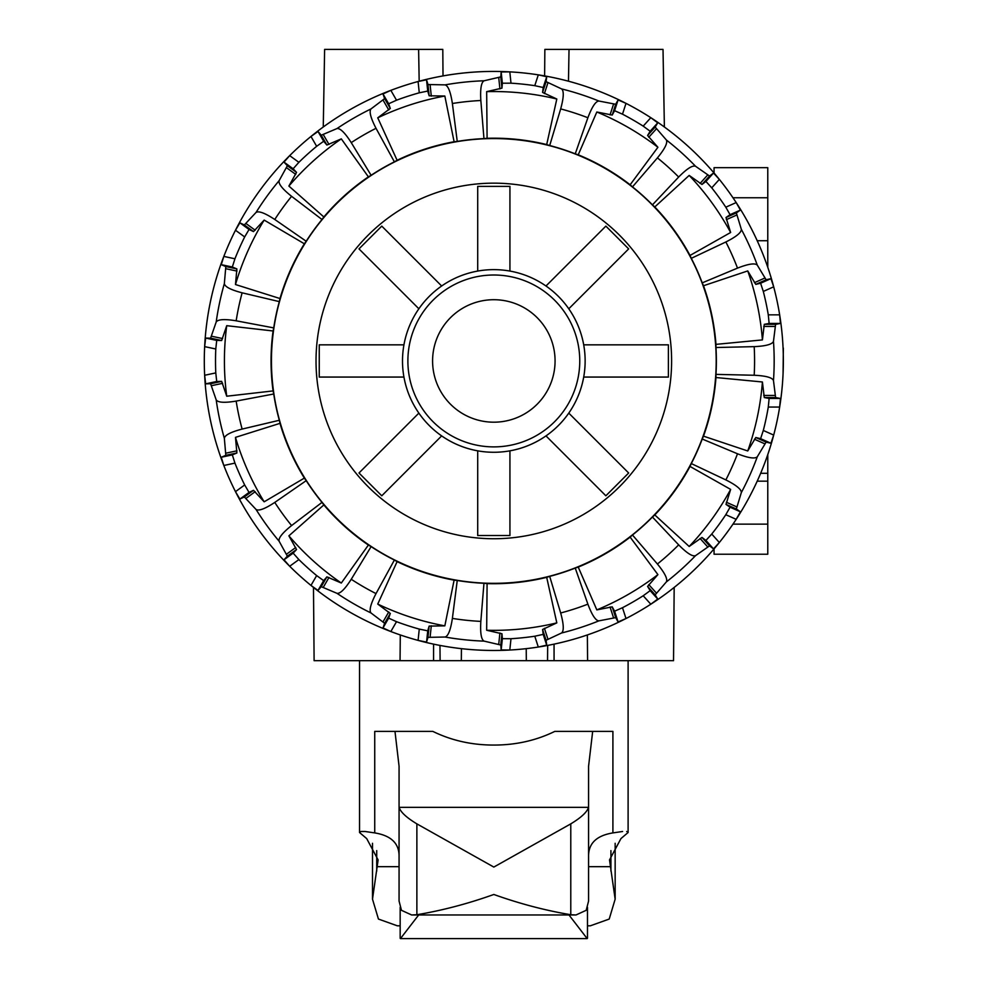 <?xml version="1.0" encoding="UTF-8"?>
<svg xmlns="http://www.w3.org/2000/svg" width="988" height="988" viewBox="0 0 988 988"><rect width="100%" height="100%" fill="white"/><g stroke="black" fill="none" stroke-linecap="round" stroke-linejoin="round"><path stroke-width="1.48" d="M783.348 348.06L783.064 373.834A289.521 289.521 0 0 1 779.655 407.056A289.521 289.521 0 0 0 779.655 314.839A289.521 289.521 0 0 1 783.064 348.06L783.348 348.06M481.823 71.667A289.521 289.521 0 0 0 443.019 75.915L442.797 49.4L324.62 49.4L323.261 126.995M418.616 49.4L419.171 81.214M544.623 75.915L544.857 49.4L663.022 49.4L664.381 126.995A289.521 289.521 0 0 1 714.052 173.011L714.052 167.676L767.775 167.676L767.775 267.254M569.026 49.4L568.471 81.214M279.32 420.271L279.987 423.358L235.477 437.363L236.885 452.986L232.328 454.888L234.946 463.113A278.307 278.307 0 0 0 244.678 484.96L235.477 491.654L239.874 499.076L244.345 496.964L256.04 509.45C258.77 511.179 265.019 508.845 274.775 502.41L306.206 480.662A222.547 222.547 0 0 0 322.002 502.386L323.854 504.93L288.891 535.842L296.536 549.538L293.14 553.132L298.882 559.579A278.307 278.307 0 0 0 316.654 575.584L323.669 580.623L318.013 590.416L310.973 585.427A289.521 289.521 0 0 0 736.184 519.33L740.42 511.809L736.356 508.993L741.321 492.617C741.457 489.393 736.307 485.157 725.859 479.921L691.304 463.57A222.547 222.547 0 0 0 702.221 439.03L703.505 436.153A222.757 222.757 0 0 0 715.967 377.527L715.967 374.378A222.547 222.547 0 0 0 715.967 347.517L754.19 346.64C765.861 346.109 772.295 344.33 773.481 341.329L775.605 324.348L780.458 323.434L779.655 314.839A289.521 289.521 0 0 0 773.69 286.816L770.936 278.641L766.132 279.777L757.29 265.13C754.968 262.87 748.373 263.858 737.505 268.119L702.221 282.864A222.547 222.547 0 0 0 691.304 258.325L725.859 241.974C736.307 236.737 741.457 232.501 741.321 229.278L736.356 212.902L740.42 210.086L736.184 202.565A289.521 289.521 0 0 0 719.35 179.396L713.497 173.036L709.569 176.037L695.54 166.256C692.502 165.119 686.882 168.713 678.67 177.025L652.451 204.849A222.547 222.547 0 0 0 632.481 186.88L657.415 157.882C664.825 148.855 667.802 142.89 666.369 139.987L655.168 127.057L657.736 122.833L650.808 117.683A289.521 289.521 0 0 0 626.009 103.357L618.08 99.936L615.709 104.271L598.901 101.035C595.678 101.245 591.997 106.815 587.885 117.745L575.238 153.832A222.547 222.547 0 0 0 549.699 145.532L560.678 108.902C563.765 97.639 564.074 90.97 561.579 88.908L546.08 81.646L546.71 76.755L538.299 74.853A289.521 289.521 0 0 0 509.808 71.865L501.175 71.963L500.768 76.891L484.108 80.769C481.242 82.276 480.143 88.846 480.835 100.504L483.959 138.616A222.547 222.547 0 0 0 457.246 141.42L452.381 103.505C450.627 91.958 448.194 85.746 445.069 84.869L427.965 84.536L426.544 79.806L418.085 81.51A289.521 289.521 0 0 0 390.84 90.353L382.998 93.959L384.628 98.615L370.982 108.939C368.981 111.483 370.661 117.93 376.02 128.304L394.385 161.847A222.547 222.547 0 0 0 371.118 175.284L351.246 142.618C344.948 132.775 340.205 128.094 336.994 128.564L321.236 135.22L318.013 131.478L310.973 136.468A289.521 289.521 0 0 0 289.682 155.635L283.988 162.118L287.372 165.712L279.11 180.693C278.307 183.83 282.469 189.041 291.584 196.328L322.002 219.509A222.547 222.547 0 0 0 306.206 241.245L274.775 219.484C265.019 213.062 258.77 210.716 256.04 212.445L244.345 224.943L239.874 222.819L235.477 230.241A289.521 289.521 0 0 0 223.831 256.411L221.25 264.661L225.82 266.562L224.35 283.605C224.894 286.804 230.822 289.867 242.122 292.819L279.32 301.624A222.547 222.547 0 0 0 273.738 327.893L236.169 320.804C224.647 318.902 217.99 319.309 216.199 322.002L210.592 338.168L205.652 338.057L204.652 346.627A289.521 289.521 0 0 0 204.652 375.267L205.652 383.85L210.592 383.727L216.199 399.893C217.99 402.598 224.647 402.993 236.169 401.091L273.738 394.002A222.547 222.547 0 0 0 279.32 420.271L242.122 429.076C230.822 432.028 224.894 435.091 224.35 438.289L225.82 455.332L221.25 457.246L223.831 465.484A289.521 289.521 0 0 1 204.652 375.267A289.521 289.521 0 0 0 313.48 587.44L314.11 660.676L400.054 660.676L400.288 634.951M433.571 660.676L433.584 644.139M440.105 660.676L439.969 645.423L440.105 660.676L461.322 660.676L461.433 648.659L461.322 660.676M674.174 587.44L673.532 660.676L400.054 660.676M554.07 660.676L554.058 644.139M547.537 660.676L547.673 645.423L547.537 660.676L526.32 660.676L526.221 648.659L526.32 660.676M757.203 481.168L767.775 481.168L767.775 554.219L714.052 554.219L714.052 548.896M767.775 454.641L767.775 481.168M757.203 240.726L767.775 240.726L757.203 240.726M493.827 538.744A177.803 177.803 0 0 1 339.847 272.046A177.803 177.803 0 0 1 647.795 272.046A177.803 177.803 0 0 1 493.827 538.744M702.221 439.03L737.505 453.776C748.373 458.037 754.968 459.037 757.29 456.765L766.132 442.118L770.936 443.254L773.69 435.078A289.521 289.521 0 0 0 779.655 407.056L780.458 398.46L775.605 397.546L773.481 380.565C772.295 377.564 765.861 375.786 754.19 375.255L715.967 374.378M318.013 590.416L321.236 586.674L336.994 593.331C340.205 593.8 344.948 589.12 351.246 579.277L371.118 546.611A222.547 222.547 0 0 0 394.385 560.048L397.114 561.616L377.749 604.063L390.297 613.474L388.655 618.142L396.521 621.687A278.307 278.307 0 0 0 419.27 629.084L418.085 640.397L426.544 642.089L427.965 637.359L445.069 637.025C448.194 636.149 450.627 629.949 452.381 618.402L457.246 580.475A222.547 222.547 0 0 0 483.959 583.278L487.096 583.612L486.664 630.258L501.953 633.753L502.361 638.68L510.994 638.717A278.307 278.307 0 0 0 534.78 636.223L538.299 647.041L546.71 645.152L546.08 640.249L561.579 632.987C564.074 630.924 563.765 624.255 560.678 612.992L549.699 576.375A222.547 222.547 0 0 0 575.238 568.075L578.239 567.087L596.826 609.892L612.214 606.854L614.585 611.189L622.489 607.719A278.307 278.307 0 0 0 643.2 595.764L650.808 604.211L657.736 599.061L655.168 594.838L666.369 581.907C667.802 579.005 664.825 573.04 657.415 564.012L632.481 535.014A222.547 222.547 0 0 0 652.451 517.045L678.67 544.87C686.882 553.181 692.502 556.775 695.54 555.651L709.569 545.858L713.497 548.859L719.35 542.511L711.743 534.051A278.307 278.307 0 0 0 725.797 514.711L730.07 507.202L726.007 504.399L730.638 489.406L690.019 466.447L691.304 463.57M575.238 568.075L587.885 604.15C591.997 615.079 595.678 620.649 598.901 620.859L615.709 617.624L618.08 621.958L626.009 618.537L622.489 607.719M483.959 583.278L480.835 621.39C480.143 633.049 481.242 639.631 484.108 641.126L500.768 645.003L501.175 649.931L509.808 650.03L510.994 638.717M394.385 560.048L376.02 593.59C370.661 603.964 368.981 610.411 370.982 612.955L384.628 623.28L382.998 627.936L390.84 631.542L396.521 621.687M322.002 502.386L291.584 525.567C282.469 532.853 278.307 538.065 279.11 541.202L287.372 556.182L283.988 559.776L289.682 566.26L298.882 559.579M725.797 514.711L736.184 519.33A289.521 289.521 0 0 0 773.69 435.078L763.304 430.459A278.307 278.307 0 0 0 768.281 407.056L769.133 398.46L764.28 397.546L762.415 381.986L715.967 377.527M715.967 347.517L715.967 344.367L762.415 339.909L764.28 324.348L769.133 323.434L768.281 314.839A278.307 278.307 0 0 0 763.304 291.435L773.69 286.816A289.521 289.521 0 0 0 736.184 202.565L725.797 207.196A278.307 278.307 0 0 0 711.743 187.844L705.926 181.459L701.999 184.447L689.179 175.419L654.785 206.961L652.451 204.849M711.743 187.844L719.35 179.396A289.521 289.521 0 0 0 650.808 117.683L643.2 126.131A278.307 278.307 0 0 0 622.489 114.176L614.585 110.705L612.214 115.04L596.826 112.002L578.239 154.807L575.238 153.832M622.489 114.176L626.009 103.357A289.521 289.521 0 0 0 538.299 74.853L534.78 85.672A278.307 278.307 0 0 0 510.994 83.177L502.361 83.214L501.953 88.142L486.664 91.637L487.096 138.295L483.959 138.616M510.994 83.177L509.808 71.865A289.521 289.521 0 0 0 418.085 81.51L419.27 92.81A278.307 278.307 0 0 0 396.521 100.208L388.655 103.765L390.297 108.421L377.749 117.831L397.114 160.278L394.385 161.847M396.521 100.208L390.84 90.353A289.521 289.521 0 0 0 310.973 136.468L316.654 146.31A278.307 278.307 0 0 0 298.882 162.316L293.14 168.775L296.536 172.357L288.891 186.065L323.854 216.965L322.002 219.509M298.882 162.316L289.682 155.635A289.521 289.521 0 0 0 235.477 230.241L244.678 236.935A278.307 278.307 0 0 0 234.946 258.782L232.328 267.007L236.885 268.909L235.477 284.532L279.987 298.537L279.32 301.624M234.946 258.782L223.831 256.411A289.521 289.521 0 0 0 204.652 346.627L215.779 348.986A278.307 278.307 0 0 0 215.779 372.908L216.718 381.492L221.658 381.38L226.734 396.213L273.083 390.915L273.738 394.002M244.678 484.96L249.038 492.419L253.496 490.307L264.167 501.805L304.366 478.106L306.206 480.662M323.669 580.623L326.892 576.869L341.317 583.031L368.388 545.043L371.118 546.611M419.27 629.084L427.73 630.838L429.15 626.096L444.835 625.861L454.11 580.141L457.246 580.475M534.78 636.223L543.215 634.382L542.585 629.48L556.812 622.885L546.697 577.338L549.699 576.375M643.2 595.764L650.166 590.651L647.597 586.427L657.909 574.621L630.146 537.126L632.481 535.014M703.505 436.153L747.743 450.973L755.783 437.511L760.599 438.66L763.304 430.459M493.827 583.328A222.386 222.386 0 0 0 686.413 249.754A222.386 222.386 0 0 0 301.241 249.754A222.386 222.386 0 0 0 493.827 583.328M487.096 583.612A222.757 222.757 0 0 0 546.697 577.338M578.239 567.087A222.757 222.757 0 0 0 630.146 537.126M652.451 517.045L654.785 514.933A222.757 222.757 0 0 0 690.019 466.447M715.967 344.367A222.757 222.757 0 0 0 703.505 285.742L702.221 282.864M691.304 258.325L690.019 255.447A222.757 222.757 0 0 0 654.785 206.961M632.481 186.88L630.146 184.768A222.757 222.757 0 0 0 578.239 154.807M549.699 145.532L546.697 144.557A222.757 222.757 0 0 0 487.096 138.295M457.246 141.42L454.11 141.753A222.757 222.757 0 0 0 397.114 160.278M371.118 175.284L368.388 176.864A222.757 222.757 0 0 0 323.854 216.965M306.206 241.245L304.366 243.789A222.757 222.757 0 0 0 279.987 298.537M273.738 327.893L273.083 330.98A222.757 222.757 0 0 0 273.083 390.915M279.987 423.358A222.757 222.757 0 0 0 304.366 478.106M323.854 504.93A222.757 222.757 0 0 0 368.388 545.043M397.114 561.616A222.757 222.757 0 0 0 454.11 580.141M747.743 450.973A269.415 269.415 0 0 0 762.415 381.986M654.785 514.933L689.179 546.475L701.999 537.447L705.926 540.436L711.743 534.051M689.179 546.475A269.415 269.415 0 0 0 730.638 489.406M596.826 609.892A269.415 269.415 0 0 0 657.909 574.621M486.664 630.258A269.415 269.415 0 0 0 556.812 622.885M377.749 604.063A269.415 269.415 0 0 0 444.835 625.861M288.891 535.842A269.415 269.415 0 0 0 341.317 583.031M235.477 437.363A269.415 269.415 0 0 0 264.167 501.805M273.083 330.98L226.734 325.682L221.658 340.514L216.718 340.403L215.779 348.986M226.734 325.682A269.415 269.415 0 0 0 226.734 396.213M304.366 243.789L264.167 220.089L253.496 231.587L249.038 229.475L244.678 236.935M264.167 220.089A269.415 269.415 0 0 0 235.477 284.532M368.388 176.864L341.317 138.863L326.892 145.026L323.669 141.272L316.654 146.31M341.317 138.863A269.415 269.415 0 0 0 288.891 186.065M454.11 141.753L444.835 96.034L429.15 95.799L427.73 91.069L419.27 92.81M444.835 96.034A269.415 269.415 0 0 0 377.749 117.831M546.697 144.557L556.812 99.01L542.585 92.415L543.215 87.512L534.78 85.672M556.812 99.01A269.415 269.415 0 0 0 486.664 91.637M630.146 184.768L657.909 147.274L647.597 135.467L650.166 131.243L643.2 126.131M657.909 147.274A269.415 269.415 0 0 0 596.826 112.002M690.019 255.447L730.638 232.489L726.007 217.508L730.07 214.692L725.797 207.196M730.638 232.489A269.415 269.415 0 0 0 689.179 175.419M763.304 291.435L760.599 283.247L755.783 284.383L747.743 270.922L703.505 285.742M762.415 339.909A269.415 269.415 0 0 0 747.743 270.922M441.661 435.893L381.776 495.791L358.99 472.993L418.875 413.108A91.316 91.316 0 0 1 403.944 377.058L319.248 377.058L319.248 344.837L403.944 344.837A91.316 91.316 0 0 1 418.875 308.787L358.99 248.902L381.776 226.116L441.661 286.001A91.316 91.316 0 0 1 477.71 271.07L477.71 186.374L509.932 186.374L509.932 271.07A91.316 91.316 0 0 1 545.981 286.001L605.866 226.116L628.664 248.902L568.779 308.787A91.316 91.316 0 0 1 583.71 344.837L668.394 344.837L668.394 377.058L583.71 377.058A91.316 91.316 0 0 1 568.779 413.108L628.664 472.993L605.866 495.791L545.981 435.893A91.316 91.316 0 0 1 509.932 450.824L509.932 535.521L477.71 535.521L477.71 450.824A91.316 91.316 0 0 1 441.661 435.893M493.827 269.638A91.316 91.316 0 0 0 414.738 406.611A91.316 91.316 0 0 0 572.904 406.611A91.316 91.316 0 0 0 493.827 269.638M493.827 275.01A85.944 85.944 0 0 0 419.394 403.919A85.944 85.944 0 0 0 568.248 403.919A85.944 85.944 0 0 0 493.827 275.01M493.827 299.71A61.231 61.231 0 0 0 440.796 391.569A61.231 61.231 0 0 0 546.858 391.569A61.231 61.231 0 0 0 493.827 299.71M360.941 831.488L365.041 831.488L360.941 831.488L359.533 832.514L366.684 838.577L378.12 859.931L372.501 899.179L378.441 919.062L397.3 925.805L400.165 925.805M399.066 856.46C399.251 843.456 391.137 835.601 374.736 832.909L365.041 831.488M592.677 731.379L554.824 731.379C536.114 740.531 515.773 745.088 493.827 745.063C471.869 745.088 451.528 740.531 432.818 731.379L394.978 731.379L399.066 766.243L399.066 806.665A35.296 10.856 -6.8 0 0 399.14 807.344C400.548 812.062 406.451 817.57 416.874 823.869L493.827 867.069L570.78 823.869C581.179 817.57 587.094 812.062 588.502 807.344A35.296 10.856 6.8 0 0 588.576 806.665L588.576 766.243L592.677 731.379L612.906 731.379L612.906 832.909C596.505 835.601 588.403 843.456 588.576 856.46M622.601 831.488L612.906 832.909M587.477 925.805L590.342 925.805L609.213 919.062L615.154 899.179L609.522 859.931L620.958 838.577L628.109 832.514L626.701 831.488M418.665 914.974L400.461 938.6L587.181 938.6L568.989 914.974M588.576 766.243L588.576 901.044L586.193 910.306L575.992 914.974L570.78 914.727C545.24 910.442 519.589 903.687 493.827 894.473C468.065 903.687 442.414 910.442 416.874 914.727L411.65 914.974L401.461 910.306L399.066 901.044L399.066 766.243M374.736 832.909L374.736 731.379L394.978 731.379M732.973 524.134L767.775 524.134M760.661 473.289L767.775 473.289M732.973 197.761L767.775 197.761M725.859 479.921A260.758 260.758 0 0 0 737.505 453.776M737.505 268.119A260.758 260.758 0 0 0 725.859 241.974M657.415 564.012A260.758 260.758 0 0 0 678.67 544.87M678.67 177.025A260.758 260.758 0 0 0 657.415 157.882M560.678 612.992A260.758 260.758 0 0 0 587.885 604.15M587.885 117.745A260.758 260.758 0 0 0 560.678 108.902M452.381 618.402A260.758 260.758 0 0 0 480.835 621.39M480.835 100.504A260.758 260.758 0 0 0 452.381 103.505M351.246 579.277A260.758 260.758 0 0 0 376.02 593.59M376.02 128.304A260.758 260.758 0 0 0 351.246 142.618M274.775 502.41A260.758 260.758 0 0 0 291.584 525.567M291.584 196.328A260.758 260.758 0 0 0 274.775 219.484M242.122 292.819A260.758 260.758 0 0 0 236.169 320.804M236.169 401.091A260.758 260.758 0 0 0 242.122 429.076M741.321 492.617A280.345 280.345 0 0 0 757.29 456.765M757.29 265.13A280.345 280.345 0 0 0 741.321 229.278M666.369 581.907A280.345 280.345 0 0 0 695.54 555.651M695.54 166.256A280.345 280.345 0 0 0 666.369 139.987M561.579 632.987A280.345 280.345 0 0 0 598.901 620.859M598.901 101.035A280.345 280.345 0 0 0 561.579 88.908M445.069 637.025A280.345 280.345 0 0 0 484.108 641.126M484.108 80.769A280.345 280.345 0 0 0 445.069 84.869M336.994 593.331A280.345 280.345 0 0 0 370.982 612.955M370.982 108.939A280.345 280.345 0 0 0 336.994 128.564M256.04 509.45A280.345 280.345 0 0 0 279.11 541.202M279.11 180.693A280.345 280.345 0 0 0 256.04 212.445M224.35 283.605A280.345 280.345 0 0 0 216.199 322.002M216.199 399.893A280.345 280.345 0 0 0 224.35 438.289M204.652 375.267L215.779 372.908M216.718 381.492L205.652 383.85M234.946 463.113L223.831 465.484M221.658 381.38L210.592 383.727M222.646 383.319L211.58 385.666M232.328 267.007L221.25 264.661M249.038 492.419L239.874 499.076M236.885 268.909L225.82 266.562M310.973 585.427L316.654 575.584M253.496 490.307L244.345 496.964M236.984 271.083L225.931 268.736M293.14 168.775L283.988 162.118M255.188 491.678L246.037 498.335M296.536 172.357L287.372 165.712M326.892 576.869L321.236 586.674M295.745 174.394L286.594 167.75M388.655 103.765L382.998 93.959M427.73 630.838L426.544 642.089M328.992 577.449L323.335 587.23M390.297 108.421L384.628 98.615M429.15 626.096L427.965 637.359M388.753 109.952L383.097 100.159M502.361 83.214L501.175 71.963M543.215 634.382L546.71 645.152M431.299 625.774L430.113 637.013M501.953 88.142L500.768 76.891M542.585 629.48L546.08 640.249M499.916 88.92L498.742 77.669M614.585 110.705L618.08 99.936M650.166 590.651L657.736 599.061M544.413 628.306L547.908 639.063M612.214 115.04L615.709 104.271M647.597 586.427L655.168 594.838M610.041 114.917L613.536 104.16M705.926 181.459L713.497 173.036M730.07 507.202L740.42 511.809M648.783 584.612L656.353 593.01M701.999 184.447L709.569 176.037M726.007 504.399L736.356 508.993M700.06 183.459L707.63 175.049M726.365 502.25L736.69 506.844M754.424 439.215L764.749 443.81M755.783 437.511L766.132 442.118M760.599 438.66L770.936 443.254M779.655 407.056L768.281 407.056M705.926 540.436L713.497 548.859M701.999 537.447L709.569 545.858M700.06 538.448L707.63 546.846M614.585 611.189L618.08 621.958M612.214 606.854L615.709 617.624M610.041 606.978L613.536 617.735M502.361 638.68L501.175 649.931M501.953 633.753L500.768 645.003M499.916 632.975L498.742 644.225M388.655 618.142L382.998 627.936M390.297 613.474L384.628 623.28M388.753 611.942L383.097 621.736M293.14 553.132L283.988 559.776M296.536 549.538L287.372 556.182M295.745 547.5L286.594 554.157M232.328 454.888L221.25 457.246M236.885 452.986L225.82 455.332M236.984 450.812L225.931 453.159M216.718 340.403L205.652 338.057M221.658 340.514L210.592 338.168M222.646 338.575L211.58 336.229M249.038 229.475L239.874 222.819M253.496 231.587L244.345 224.943M255.188 230.216L246.037 223.572M323.669 141.272L318.013 131.478M326.892 145.026L321.236 135.22M328.992 144.458L323.335 134.664M427.73 91.069L426.544 79.806M429.15 95.799L427.965 84.536M431.299 96.132L430.113 84.882M543.215 87.512L546.71 76.755M542.585 92.415L546.08 81.646M544.413 93.588L547.908 82.844M650.166 131.243L657.736 122.833M647.597 135.467L655.168 127.057M648.783 137.283L656.353 128.885M730.07 214.692L740.42 210.086M726.007 217.508L736.356 212.902M726.365 219.645L736.69 215.051M760.599 283.247L770.936 278.641M754.424 282.679L764.749 278.085M755.783 284.383L766.132 279.777M768.281 314.839L779.655 314.839M754.19 375.255A260.758 260.758 0 0 0 754.19 346.64M773.481 380.565A280.345 280.345 0 0 0 773.481 341.329M763.724 326.448L775.037 326.448M764.28 324.348L775.605 324.348M769.133 323.434L780.458 323.434M763.724 395.447L775.037 395.447M764.28 397.546L775.605 397.546M769.133 398.46L780.458 398.46M588.576 866.674L610.041 866.674M377.601 866.674L399.066 866.674M399.14 807.344L588.502 807.344M376.724 850.606L376.724 871.12M416.874 823.869L416.874 914.727M610.917 850.606L610.917 871.12M570.78 823.869L570.78 914.727M587.588 660.676L587.366 634.951M359.533 660.676L359.533 832.514M628.109 660.676L628.109 832.514M587.477 907.28L587.477 938.291M400.165 907.28L400.165 938.291M372.501 843.295L372.501 899.179M615.154 843.295L615.154 899.179M411.65 914.974L575.992 914.974"/></g></svg>
